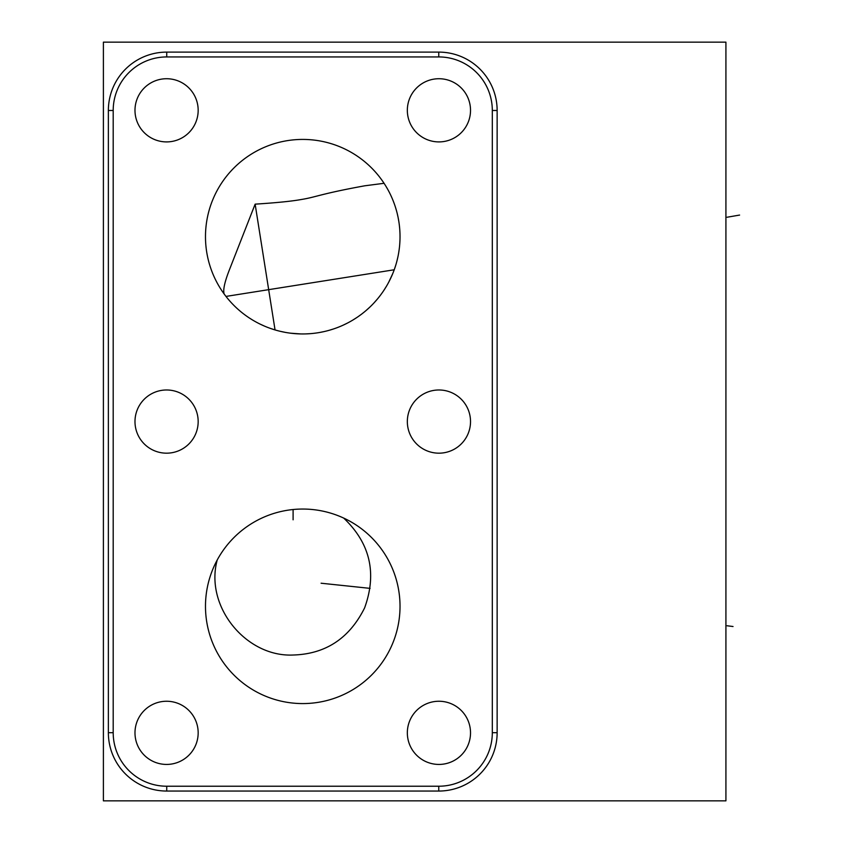 <?xml version="1.0" encoding="UTF-8"?>
<svg xmlns="http://www.w3.org/2000/svg" width="843" height="843" viewBox="0 0 843 843"><rect width="100%" height="100%" fill="white"/><g stroke="black" fill="none" stroke-linecap="round" stroke-linejoin="round"><path stroke-width="1.26" d="M103.394 42.15L725.918 42.15L725.918 800.85L103.394 800.85L103.394 42.15M497.138 732.683A58.357 58.357 0 0 1 438.771 791.05L166.735 791.05A58.357 58.357 0 0 1 108.368 732.683L108.368 110.475A58.357 58.357 0 0 1 166.735 52.108L438.771 52.108A58.357 58.357 0 0 1 497.138 110.475L497.138 732.683L492.312 732.683A53.541 53.541 0 0 1 438.771 786.224L166.735 786.224A53.541 53.541 0 0 1 113.194 732.683L113.194 110.475A53.541 53.541 0 0 1 166.735 56.934L438.771 56.934A53.541 53.541 0 0 1 492.312 110.475L492.312 732.683M407.338 732.841A31.591 31.591 0 0 1 438.929 701.25A31.591 31.591 0 0 1 470.52 732.841A31.591 31.591 0 0 1 438.929 764.432A31.591 31.591 0 0 1 407.338 732.841M407.338 421.574A31.591 31.591 0 0 1 438.929 389.982A31.591 31.591 0 0 1 470.52 421.574A31.591 31.591 0 0 1 438.929 453.176A31.591 31.591 0 0 1 407.338 421.574M407.338 110.317A31.591 31.591 0 0 1 438.929 78.726A31.591 31.591 0 0 1 470.52 110.317A31.591 31.591 0 0 1 438.929 141.909A31.591 31.591 0 0 1 407.338 110.317M134.985 110.317A31.591 31.591 0 0 1 166.577 78.726A31.591 31.591 0 0 1 198.168 110.317A31.591 31.591 0 0 1 166.577 141.909A31.591 31.591 0 0 1 134.985 110.317M134.985 421.574A31.591 31.591 0 0 1 166.577 389.982A31.591 31.591 0 0 1 198.168 421.574A31.591 31.591 0 0 1 166.577 453.176A31.591 31.591 0 0 1 134.985 421.574M205.481 606.307A97.272 97.272 0 0 1 302.753 509.046A97.272 97.272 0 0 1 400.025 606.307A97.272 97.272 0 0 1 302.753 703.578A97.272 97.272 0 0 1 205.481 606.307M205.481 236.693A97.272 97.272 0 0 1 302.753 139.422A97.272 97.272 0 0 1 400.025 236.693A97.272 97.272 0 0 1 302.753 333.954A97.272 97.272 0 0 1 205.481 236.693M134.985 732.841A31.591 31.591 0 0 1 166.577 701.25A31.591 31.591 0 0 1 198.168 732.841A31.591 31.591 0 0 1 166.577 764.432A31.591 31.591 0 0 1 134.985 732.841M384.06 183.3L364.84 185.787C320.498 193.848 315.862 197.178 301.583 199.454C292.089 201.214 276.599 202.773 255.134 204.154L275.05 329.929L269.518 328.106M255.134 204.154L229.507 269.549C224.681 281.825 222.889 289.96 224.133 293.954L224.775 294.829M225.45 295.724L226.135 296.61M249.38 318.011L252.605 320.034M260.139 324.123L264.565 326.146M280.319 331.331L285.545 332.427M290.709 333.206L300.772 333.933M305.661 333.912L310.477 333.649M319.918 332.427L324.587 331.478M329.244 330.277L333.902 328.833M337.042 327.716L338.559 327.126M343.227 325.135L347.896 322.848M352.543 320.256L357.116 317.347M357.98 316.757L361.563 314.165M361.594 314.144L364.756 311.636M365.904 310.667L370.014 306.957M373.86 303.059L377.432 299.012M378.612 297.568L380.709 294.86M383.691 290.635L386.368 286.378M388.771 282.11L392.764 273.575M394.376 269.339L395.767 265.145M396.937 260.982L397.917 256.841M398.697 252.721L399.287 248.643M399.698 244.607L399.94 240.655M400.014 237.694L400.004 234.491M399.951 232.805L399.719 228.948M399.677 228.485L399.34 225.144M398.813 221.414L398.159 217.736M398.107 217.452L397.369 214.143M396.473 210.645L395.462 207.262M395.125 206.229L394.693 204.923M394.376 204.027L393.217 200.95M392.027 198.063L390.825 195.397M389.645 192.963L388.518 190.792M387.822 189.527L387.464 188.885M217.22 560.005C204.501 606.423 246.082 657.224 293.101 655.022C325.609 654.084 349.455 638.362 364.629 607.856C377.137 573.187 370.151 543.261 343.681 518.076M293.101 519.815L293.101 509.52M733.031 626.518L727.087 625.769M370.119 588.372L321.088 583.219M739.606 215.07L727.087 217.231M394.229 269.771L225.987 296.42M438.771 786.224L438.771 791.05M166.735 786.224L166.735 791.05M113.194 732.683L108.368 732.683M113.194 110.475L108.368 110.475M166.735 56.934L166.735 52.108M438.771 56.934L438.771 52.108M492.312 110.475L497.138 110.475"/></g></svg>
